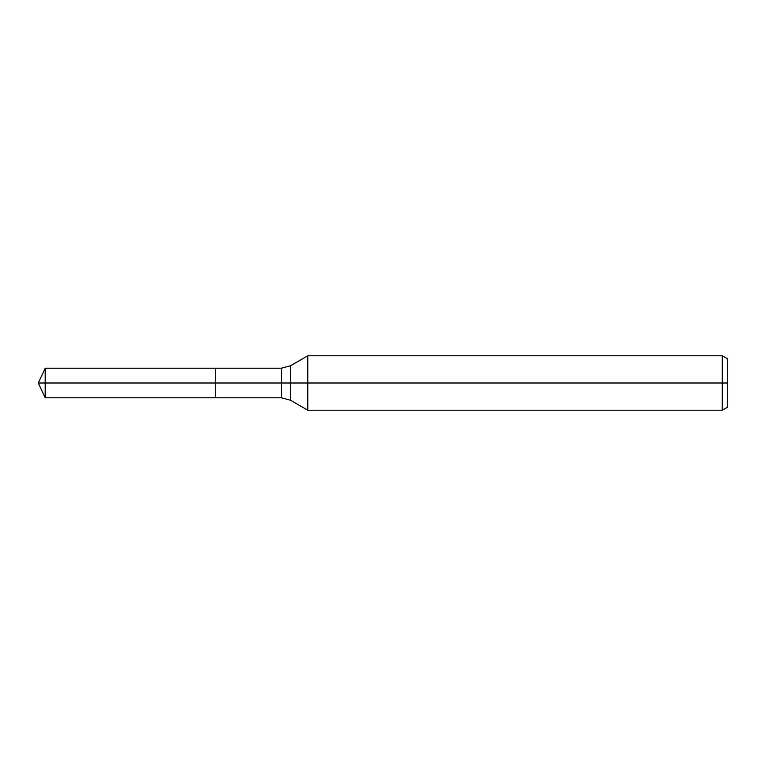 <?xml version="1.0" encoding="UTF-8"?>
<svg xmlns="http://www.w3.org/2000/svg" width="766" height="766" viewBox="0 0 766 766"><rect width="100%" height="100%" fill="white"/><g stroke="black" fill="none" stroke-linecap="round" stroke-linejoin="round"><path stroke-width="1.15" d="M722.261 410.212L722.261 355.788L727.7 358.928L727.7 407.072L722.261 410.212L307.788 410.212L307.788 355.788L290.477 365.784L290.477 400.216L281.4 397.784L215.734 397.784L215.734 368.216L45.194 368.216L45.194 383L38.3 383L45.194 397.784L45.194 383L215.734 383L38.3 383L727.7 383M45.194 397.784L215.734 397.784L215.734 368.216L281.4 368.216L281.4 397.784M722.261 355.788L307.788 355.788M290.477 400.216L307.788 410.212M290.477 365.784L281.4 368.216M38.3 383L45.194 368.216"/></g></svg>
